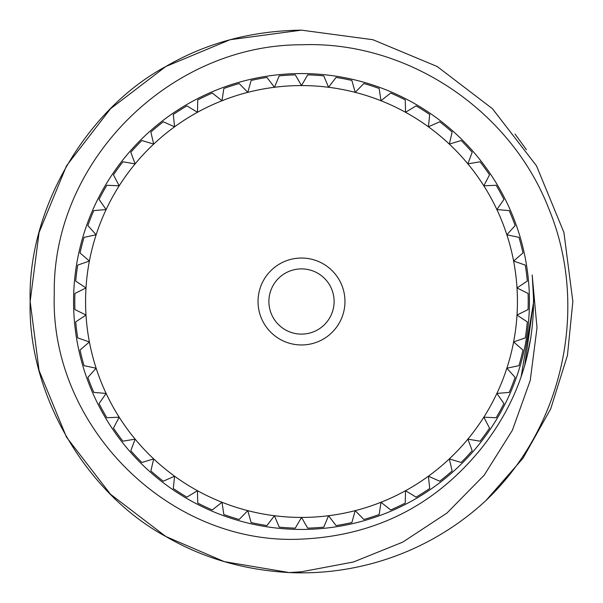 <?xml version="1.0" encoding="UTF-8"?>
<svg xmlns="http://www.w3.org/2000/svg" width="603" height="603" viewBox="0 0 603 603"><rect width="100%" height="100%" fill="white"/><g stroke="black" fill="none" stroke-linecap="round" stroke-linejoin="round"><path stroke-width="0.9" d="M301.5 268.893A32.607 32.607 0 0 1 334.107 301.5A32.607 32.607 0 0 1 301.5 334.107A32.607 32.607 0 0 1 268.893 301.5A32.607 32.607 0 0 1 301.5 268.893M301.5 258.039A43.461 43.461 0 0 0 258.039 301.5A43.461 43.461 0 0 0 301.5 344.961A43.461 43.461 0 0 0 344.961 301.5A43.461 43.461 0 0 0 301.5 258.039M526.494 358.823L530.987 336.791M301.5 529.434A227.934 227.934 0 0 0 529.434 301.5A227.934 227.934 0 0 0 301.5 73.566A227.934 227.934 0 0 0 73.566 301.5A227.934 227.934 0 0 0 301.5 529.434M483.199 446.047C436.745 504.658 376.182 535.683 301.5 539.112C168.923 545.896 49.634 425.839 54.278 293.917C52.046 161.627 169.692 44.607 301.5 44.773C407.598 40.62 510.831 110.311 548.903 208.955C589.5 307.221 563.066 427.293 486.018 500.452A271.35 271.35 0 0 1 289.297 572.579L301.5 571.78L353.456 561.996L402.774 542.112L446.959 513.055L484.179 475.194L512.369 430.293L530.233 380.493L537.009 327.768L532.163 274.991C538.524 338.569 522.198 395.583 483.199 446.047M301.5 30.15L230.075 39.723L165.825 66.503L230.075 39.723L301.5 30.15L372.925 39.723L437.175 66.503L492.493 108.751L536.497 165.825L563.918 232.464L572.85 301.5L567.446 355.393L550.727 408.819L523.005 458.242L486.018 500.452L523.005 458.242L550.727 408.819L567.446 355.393L572.85 301.5L563.918 232.464L536.497 165.825L492.493 108.751L437.175 66.503L372.925 39.723L301.5 30.15C251.511 30.813 206.286 42.934 165.825 66.503C85.385 109.859 27.474 210.161 30.15 301.5C27.474 392.839 85.385 493.141 165.825 536.497C202.668 557.979 243.823 570.008 289.297 572.579L224.316 561.642L165.825 536.497L110.507 494.249L66.503 437.175L39.082 370.536L30.15 301.5L39.082 232.464L66.503 165.825L110.507 108.751L165.825 66.503L230.075 39.723L301.5 30.15L230.075 39.723L165.825 66.503L110.507 108.751L66.503 165.825L39.082 232.464L30.15 301.5L39.082 370.536L66.503 437.175L110.507 494.249L165.825 536.497L224.316 561.642L289.297 572.579M295.312 528.138A226.72 226.72 0 0 1 279.227 527.128L274.44 515.723A215.927 215.927 0 0 1 222.01 502.261L223.819 514.502A226.72 226.72 0 0 0 239.15 519.485L247.803 510.643L251.127 522.56A226.72 226.72 0 0 0 266.956 525.575L274.44 515.723A215.927 215.927 0 0 0 301.5 517.427L307.688 528.138A226.72 226.72 0 0 0 323.773 527.128L328.56 515.723L336.044 525.575A226.72 226.72 0 0 0 351.873 522.56L355.197 510.643A215.927 215.927 0 0 1 301.5 517.427L295.312 528.138M405.261 503.083A226.72 226.72 0 0 1 390.684 509.95L380.99 502.261A215.927 215.927 0 0 1 355.197 510.643L363.85 519.485A226.72 226.72 0 0 0 379.181 514.502L380.99 502.261A215.927 215.927 0 0 0 405.525 490.721L416.108 497.128A226.72 226.72 0 0 0 429.713 488.49L428.416 476.189L439.715 481.217A226.72 226.72 0 0 0 452.137 470.943L449.31 458.906A215.927 215.927 0 0 1 405.525 490.721L405.261 503.083M489.546 428.16A226.72 226.72 0 0 1 480.071 441.2L467.875 439.135A215.927 215.927 0 0 1 449.31 458.906L461.152 462.478A226.72 226.72 0 0 0 472.187 450.727L467.875 439.135A215.927 215.927 0 0 0 483.817 417.201L496.171 417.721A226.72 226.72 0 0 0 503.935 403.595L496.88 393.435L509.203 392.402A226.72 226.72 0 0 0 515.135 377.418L506.859 368.222A215.927 215.927 0 0 1 483.817 417.201L489.546 428.16M527.301 321.904A226.72 226.72 0 0 1 525.281 337.891L513.605 341.961A215.927 215.927 0 0 1 506.859 368.222L518.957 365.652A226.72 226.72 0 0 0 522.967 350.041L513.605 341.961A215.927 215.927 0 0 0 517.005 315.06L528.077 309.558A226.72 226.72 0 0 0 528.077 293.442L517.005 287.94L527.301 281.096A226.72 226.72 0 0 0 525.281 265.109L513.605 261.039A215.927 215.927 0 0 1 517.005 315.06L527.301 321.904M509.203 210.598A226.72 226.72 0 0 1 515.135 225.582L506.859 234.778A215.927 215.927 0 0 1 513.605 261.039L522.967 252.959A226.72 226.72 0 0 0 518.957 237.348L506.859 234.778A215.927 215.927 0 0 0 496.88 209.565L503.935 199.405A226.72 226.72 0 0 0 496.171 185.279L483.817 185.799L489.546 174.84A226.72 226.72 0 0 0 480.071 161.8L467.875 163.865A215.927 215.927 0 0 1 496.88 209.565L509.203 210.598M439.715 121.783A226.72 226.72 0 0 1 452.137 132.057L449.31 144.094A215.927 215.927 0 0 1 467.875 163.865L472.187 152.273A226.72 226.72 0 0 0 461.152 140.522L449.31 144.094A215.927 215.927 0 0 0 428.416 126.811L429.713 114.51A226.72 226.72 0 0 0 416.108 105.872L405.525 112.279L405.261 99.917A226.72 226.72 0 0 0 390.684 93.05L380.99 100.739A215.927 215.927 0 0 1 428.416 126.811L439.715 121.783M336.044 77.425A226.72 226.72 0 0 1 351.873 80.44L355.197 92.357A215.927 215.927 0 0 1 380.99 100.739L379.181 88.498A226.72 226.72 0 0 0 363.85 83.516L355.197 92.357A215.927 215.927 0 0 0 328.56 87.277L323.773 75.872A226.72 226.72 0 0 0 307.688 74.862L301.5 85.573L295.312 74.862A226.72 226.72 0 0 0 279.227 75.872L274.44 87.277A215.927 215.927 0 0 1 328.56 87.277L336.044 77.425M223.819 88.498A226.72 226.72 0 0 1 239.15 83.516L247.803 92.357A215.927 215.927 0 0 1 274.44 87.277L266.956 77.425A226.72 226.72 0 0 0 251.127 80.44L247.803 92.357A215.927 215.927 0 0 0 222.01 100.739L212.316 93.05A226.72 226.72 0 0 0 197.739 99.917L197.475 112.279L186.892 105.872A226.72 226.72 0 0 0 173.287 114.51L174.584 126.811A215.927 215.927 0 0 1 222.01 100.739L223.819 88.498M130.813 152.273A226.72 226.72 0 0 1 141.848 140.522L153.69 144.094A215.927 215.927 0 0 1 174.584 126.811L163.285 121.783A226.72 226.72 0 0 0 150.863 132.057L153.69 144.094A215.927 215.927 0 0 0 135.125 163.865L122.929 161.8A226.72 226.72 0 0 0 113.454 174.84L119.183 185.799L106.829 185.279A226.72 226.72 0 0 0 99.065 199.405L106.12 209.565A215.927 215.927 0 0 1 135.125 163.865L130.813 152.273M80.033 252.959A226.72 226.72 0 0 1 84.043 237.348L96.141 234.778A215.927 215.927 0 0 1 106.12 209.565L93.797 210.598A226.72 226.72 0 0 0 87.865 225.582L96.141 234.778A215.927 215.927 0 0 0 89.395 261.039L77.719 265.109A226.72 226.72 0 0 0 75.699 281.096L85.995 287.94L74.923 293.442A226.72 226.72 0 0 0 74.923 309.558L85.995 315.06A215.927 215.927 0 0 1 89.395 261.039L80.033 252.959M84.043 365.652A226.72 226.72 0 0 1 80.033 350.041L89.395 341.961A215.927 215.927 0 0 1 85.995 315.06L75.699 321.904A226.72 226.72 0 0 0 77.719 337.891L89.395 341.961A215.927 215.927 0 0 0 96.141 368.222L87.865 377.418A226.72 226.72 0 0 0 93.797 392.402L106.12 393.435L99.065 403.595A226.72 226.72 0 0 0 106.829 417.721L119.183 417.201A215.927 215.927 0 0 1 96.141 368.222L84.043 365.652M141.848 462.478A226.72 226.72 0 0 1 130.813 450.727L135.125 439.135A215.927 215.927 0 0 1 119.183 417.201L113.454 428.16A226.72 226.72 0 0 0 122.929 441.2L135.125 439.135A215.927 215.927 0 0 0 153.69 458.906L150.863 470.943A226.72 226.72 0 0 0 163.285 481.217L174.584 476.189L173.287 488.49A226.72 226.72 0 0 0 186.892 497.128L197.475 490.721A215.927 215.927 0 0 1 153.69 458.906L141.848 462.478M526.419 149.71L515 134.017M212.316 509.95A226.72 226.72 0 0 1 197.739 503.083L197.475 490.721A215.927 215.927 0 0 0 222.01 502.261L212.316 509.95M524.7 365.471L533.685 301.5L532.276 276.001L533.685 301.5L521.113 376.867L533.685 301.5L532.276 276.001L533.685 301.5L521.113 376.867L533.685 301.5L532.276 276.001"/></g></svg>
